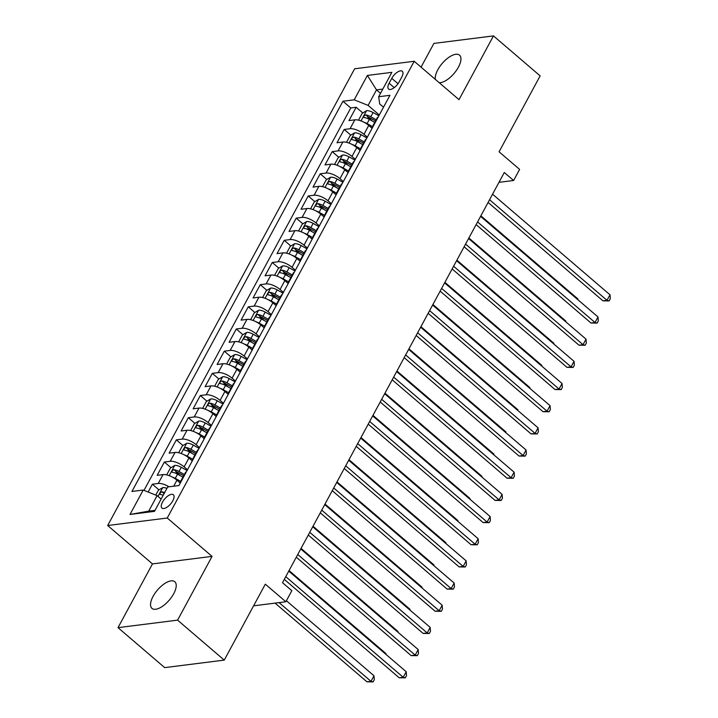 <?xml version="1.0" encoding="UTF-8"?>
<svg xmlns="http://www.w3.org/2000/svg" width="718" height="718" viewBox="0 0 718 718"><rect width="100%" height="100%" fill="white"/><g stroke="black" fill="none" stroke-linecap="round" stroke-linejoin="round"><path stroke-width="1.08" d="M173.684 593.768A17.546 7.763 -49.4 0 0 174.797 581.742A17.546 7.763 -49.4 0 0 153.078 596.371A17.546 7.763 -49.4 0 0 151.965 608.388A17.546 7.763 -49.4 0 0 173.684 593.768M439.254 82.723A17.546 7.763 -49.4 0 0 458.407 67.178A17.546 7.763 -49.4 0 0 459.52 55.151A17.546 7.763 -49.4 0 0 437.8 69.781A17.546 7.763 -49.4 0 0 435.386 79.411M172.814 500.787A8.769 3.886 -49.4 0 0 173.37 494.774A8.769 3.886 -49.4 0 0 162.51 502.079A8.769 3.886 -49.4 0 0 161.954 508.093A8.769 3.886 -49.4 0 0 172.814 500.787M118.012 627.649L164.673 667.623L224.249 660.111L177.579 620.137L212.052 556.387L167.249 518.019L107.673 525.522L152.476 563.899L118.012 627.649L177.579 620.137M167.249 518.019L414.205 61.272L354.638 68.775L107.673 525.522M414.205 61.272L459.008 99.649L493.472 35.9L433.905 43.412L421.071 67.142M493.472 35.9L540.142 75.875L499.082 151.812L519.617 169.403L513.621 180.487L504.287 172.499L282.506 582.684L291.84 590.672L285.845 601.765L265.31 584.174L224.249 660.111M372.112 128.298L368.756 125.426A10.967 4.308 -151.6 0 0 354.854 119.843L348.975 120.588L356.164 107.278L362.778 112.95M367.715 117.169L372.103 120.929M367.32 137.174L363.963 134.293A10.967 4.308 -151.6 0 0 350.052 128.71L344.182 129.455L350.797 135.119M355.724 139.346L360.113 143.106M344.182 129.455L336.984 142.756L342.863 142.011A10.967 4.308 -151.6 0 1 356.765 147.603L360.122 150.475M348.14 172.643L344.784 169.771A10.967 4.308 -151.6 0 0 330.872 164.189L324.994 164.925L332.192 151.624L338.806 157.287M343.734 161.514L348.122 165.275M336.15 194.82L332.793 191.948A10.967 4.308 -151.6 0 0 318.882 186.357L313.012 187.102L320.201 173.801L326.816 179.464M331.743 183.682L336.141 187.452M324.159 216.989L320.802 214.117A10.967 4.308 -151.6 0 0 306.9 208.534L301.021 209.27L308.21 195.969L314.825 201.632M319.761 205.86L324.15 209.62M312.168 239.166L308.812 236.285A10.967 4.308 -151.6 0 0 294.91 230.702L289.031 231.447L296.229 218.137L302.834 223.81M307.771 228.028L312.159 231.788M300.178 261.334L296.83 258.462A10.967 4.308 -151.6 0 0 282.919 252.88L277.04 253.616L284.238 240.315L290.853 245.978M295.78 250.205L300.169 253.966M288.196 283.511L284.84 280.63A10.967 4.308 -151.6 0 0 270.928 275.048L265.059 275.793L272.248 262.483L278.862 268.155M283.789 272.373L288.187 276.134M276.206 305.68L272.849 302.808A10.967 4.308 -151.6 0 0 258.947 297.225L253.068 297.961L260.257 284.66L266.872 290.323M271.808 294.551L276.197 298.311M264.215 327.848L260.858 324.976A10.967 4.308 -151.6 0 0 246.956 319.393L241.077 320.129L248.266 306.828L254.881 312.501M259.817 316.719L264.206 320.479M252.224 350.025L248.877 347.153A10.967 4.308 -151.6 0 0 234.965 341.562L229.087 342.306L236.285 329.006L242.899 334.669M247.827 338.887L252.215 342.657M240.243 372.193L236.886 369.321A10.967 4.308 -151.6 0 0 222.975 363.739L217.105 364.475L224.294 351.174L230.909 356.837M235.836 361.064L240.234 364.825M228.252 394.37L224.896 391.489A10.967 4.308 -151.6 0 0 210.993 385.907L205.115 386.652L212.304 373.351L218.918 379.014M223.845 383.232L228.243 386.993M216.262 416.539L212.905 413.667A10.967 4.308 -151.6 0 0 199.003 408.084L193.124 408.82L200.313 395.519L206.928 401.183M211.864 405.41L216.253 409.17M204.271 438.716L200.923 435.835A10.967 4.308 -151.6 0 0 187.012 430.253L181.133 430.997L188.331 417.688L194.946 423.36M199.873 427.578L204.262 431.339M192.289 460.884L188.933 458.012A10.967 4.308 -151.6 0 0 175.021 452.43L169.143 453.166L176.341 439.865L182.955 445.528M187.883 449.755L192.271 453.516M180.299 483.052L176.942 480.18A10.967 4.308 -151.6 0 0 163.04 474.598L157.161 475.343L164.35 462.033L170.965 467.705M175.892 471.923L180.29 475.684M391.768 78.352L389.129 83.234A8.499 3.761 -49.4 0 0 388.591 89.059A8.499 3.761 -49.4 0 0 399.109 81.969L401.748 77.095A8.499 3.761 -49.4 0 0 402.286 71.27A8.499 3.761 -49.4 0 0 391.768 78.352L398.023 83.71M380.522 93.331L376.501 89.885L368.11 105.411L354.207 99.82L342.935 101.247L131.933 491.471L143.205 490.053L130.021 514.447L154.496 511.36L167.68 486.966L178.953 485.547L389.946 95.314L378.673 96.742L379.705 103.948L383.52 107.215M354.207 99.82L367.392 75.435L391.866 72.347L378.673 96.742M187.488 469.751L184.131 466.88L188.933 458.012M199.478 447.583L196.122 444.702L200.923 435.835M211.469 425.406L208.112 422.534L212.905 413.667M223.46 403.238L220.103 400.366L224.896 391.489M235.441 381.061L232.094 378.189L236.886 369.321M247.432 358.892L244.075 356.02L248.877 347.153M259.422 336.724L256.066 333.843L260.858 324.976M271.413 314.547L268.056 311.675L272.849 302.808M283.395 292.379L280.047 289.498L284.84 280.63M295.385 270.201L292.029 267.329L296.83 258.462M307.376 248.033L304.019 245.161L308.812 236.285M319.366 225.856L316.01 222.984L320.802 214.117M331.348 203.688L328 200.816L332.793 191.948M343.339 181.519L339.982 178.638L344.784 169.771M355.329 159.342L351.973 156.47L356.765 147.603M356.164 107.278L350.77 107.96L144.004 490.376M169.026 486.804A10.967 4.308 28.4 0 0 158.238 483.465L152.36 484.21L148.132 492.036M164.35 462.033L170.229 461.297A10.967 4.308 28.4 0 1 184.131 466.88M176.341 439.865L182.219 439.12A10.967 4.308 28.4 0 1 196.122 444.702M188.331 417.688L194.201 416.952A10.967 4.308 28.4 0 1 208.112 422.534M200.313 395.519L206.192 394.774A10.967 4.308 28.4 0 1 220.103 400.366M212.304 373.351L218.182 372.606A10.967 4.308 28.4 0 1 232.094 378.189M224.294 351.174L230.173 350.438A10.967 4.308 28.4 0 1 244.075 356.02M236.285 329.006L242.163 328.261A10.967 4.308 28.4 0 1 256.066 333.843M248.266 306.828L254.145 306.092A10.967 4.308 28.4 0 1 268.056 311.675M260.257 284.66L266.136 283.915A10.967 4.308 28.4 0 1 280.047 289.498M272.248 262.483L278.126 261.747A10.967 4.308 28.4 0 1 292.029 267.329M284.238 240.315L290.117 239.57A10.967 4.308 28.4 0 1 304.019 245.161M296.229 218.137L302.099 217.401A10.967 4.308 28.4 0 1 316.01 222.984M308.21 195.969L314.089 195.233A10.967 4.308 28.4 0 1 328 200.816M320.201 173.801L326.08 173.056A10.967 4.308 28.4 0 1 339.982 178.638M332.192 151.624L338.07 150.888A10.967 4.308 28.4 0 1 351.973 156.47M373.405 125.91A10.967 4.308 -151.6 0 0 372.346 126.808A10.967 4.308 -151.6 0 0 372.175 128.181M378.198 117.043A10.967 4.308 -151.6 0 0 377.147 117.94L372.346 126.808M379.31 114.997L368.11 105.411M253.598 605.83L285.845 601.765M498.965 182.336L513.621 180.487M382.811 89.095L376.501 89.885L367.392 75.435M161.128 499.082L157.116 495.635L148.725 511.162L155.034 510.363M350.77 107.96L342.935 101.247M152.36 484.21L158.974 489.873M366.216 139.22A10.967 4.308 -151.6 0 0 365.157 140.109L360.364 148.976A10.967 4.308 28.4 0 1 361.414 148.088M360.194 150.349A10.967 4.308 28.4 0 1 360.364 148.976M354.225 161.388A10.967 4.308 -151.6 0 0 353.166 162.286L348.374 171.153A10.967 4.308 28.4 0 1 349.424 170.256M348.203 172.526A10.967 4.308 28.4 0 1 348.374 171.153M342.235 183.557A10.967 4.308 -151.6 0 0 341.176 184.454L336.383 193.321A10.967 4.308 28.4 0 1 337.442 192.433M336.212 194.695A10.967 4.308 28.4 0 1 336.383 193.321M330.244 205.734A10.967 4.308 -151.6 0 0 329.194 206.631L324.392 215.499A10.967 4.308 28.4 0 1 325.451 214.601M324.222 216.872A10.967 4.308 28.4 0 1 324.392 215.499M318.254 227.902A10.967 4.308 -151.6 0 0 317.203 228.8L312.411 237.667A10.967 4.308 28.4 0 1 313.461 236.769M312.24 239.04A10.967 4.308 28.4 0 1 312.411 237.667M306.272 250.079A10.967 4.308 -151.6 0 0 305.213 250.968L300.42 259.844A10.967 4.308 28.4 0 1 301.47 258.947M300.25 261.217A10.967 4.308 28.4 0 1 300.42 259.844M294.281 272.248A10.967 4.308 -151.6 0 0 293.222 273.145L288.43 282.012A10.967 4.308 28.4 0 1 289.489 281.115M288.259 283.386A10.967 4.308 28.4 0 1 288.43 282.012M282.291 294.425A10.967 4.308 -151.6 0 0 281.241 295.313L276.439 304.19A10.967 4.308 28.4 0 1 277.498 303.292M276.268 305.554A10.967 4.308 28.4 0 1 276.439 304.19M270.3 316.593A10.967 4.308 -151.6 0 0 269.25 317.491L264.457 326.358A10.967 4.308 28.4 0 1 265.507 325.46M264.287 327.731A10.967 4.308 28.4 0 1 264.457 326.358M258.318 338.761A10.967 4.308 -151.6 0 0 257.259 339.659L252.467 348.526A10.967 4.308 28.4 0 1 253.517 347.638M252.296 349.899A10.967 4.308 28.4 0 1 252.467 348.526M246.328 360.939A10.967 4.308 -151.6 0 0 245.269 361.836L240.476 370.703A10.967 4.308 28.4 0 1 241.535 369.806M240.306 372.077A10.967 4.308 28.4 0 1 240.476 370.703M234.337 383.107A10.967 4.308 -151.6 0 0 233.287 384.004L228.486 392.872A10.967 4.308 28.4 0 1 229.545 391.983M228.315 394.245A10.967 4.308 28.4 0 1 228.486 392.872M222.347 405.284A10.967 4.308 -151.6 0 0 221.297 406.182L216.504 415.049A10.967 4.308 28.4 0 1 217.554 414.151M216.324 416.422A10.967 4.308 28.4 0 1 216.504 415.049M210.365 427.452A10.967 4.308 -151.6 0 0 209.306 428.35L204.513 437.217A10.967 4.308 28.4 0 1 205.563 436.32M204.343 438.59A10.967 4.308 28.4 0 1 204.513 437.217M198.374 449.63A10.967 4.308 -151.6 0 0 197.315 450.518L192.523 459.394A10.967 4.308 28.4 0 1 193.582 458.497M192.352 460.768A10.967 4.308 28.4 0 1 192.523 459.394M186.384 471.798A10.967 4.308 -151.6 0 0 185.334 472.695L180.532 481.563A10.967 4.308 28.4 0 1 181.591 480.665M143.205 490.053L157.116 495.635M180.362 482.936A10.967 4.308 28.4 0 1 180.532 481.563M130.021 514.447L148.725 511.162M212.052 556.387L152.476 563.899M488.096 202.44L602.985 300.851L607.006 300.339L489.559 199.739M610.004 294.802L610.327 298.697L609.124 300.914L607.006 300.339L610.004 294.802L492.557 194.192M609.124 300.914L602.985 300.851M363.99 122.248A7.261 2.854 28.4 0 1 367.086 123.613L372.454 126.619M371.197 127.517L372.157 128.055M358.982 120.274L358.614 119.942L362.204 113.291L366.629 110.662A7.261 2.854 28.4 0 1 373.082 112.529L378.889 115.777M376.169 119.744L370.802 116.738A7.261 2.854 -151.6 0 0 365.785 114.925C363.766 115.706 363.281 116.585 364.349 117.581A7.261 2.854 28.4 0 1 369.366 119.403L374.733 122.401M365.785 114.925L368.478 117.222A3.698 1.454 28.4 0 1 370.021 117.914L375.505 120.974M363.873 117.393L364.349 117.581M577.505 299.406L577.802 298.859L480.863 215.822M577.802 298.859L577.873 299.72M476.115 224.608L590.995 323.019L595.025 322.517L477.569 221.907M598.013 316.97L598.336 320.865L597.143 323.082L595.025 322.517L598.013 316.97L480.566 216.369M597.143 323.082L590.995 323.019M464.124 246.786L579.004 345.196L583.034 344.685L465.587 244.084M586.032 339.147L586.346 343.042L585.152 345.259L583.034 344.685L586.032 339.147L468.585 238.538M585.152 345.259L579.004 345.196M452.134 268.954L567.023 367.365L571.043 366.862L453.596 266.252M574.041 361.316L574.364 365.211L573.161 367.428L571.043 366.862L574.041 361.316L456.594 260.706M573.161 367.428L567.023 367.365M440.143 291.131L555.032 389.542L559.053 389.03L441.606 288.421M562.05 383.493L562.374 387.379L561.171 389.596L559.053 389.03L562.05 383.493L444.604 282.883M561.171 389.596L555.032 389.542M351.999 144.426A7.261 2.854 28.4 0 1 355.105 145.79L360.463 148.788M359.206 149.694L360.167 150.224M346.991 142.442L346.623 142.11L350.222 135.46L354.638 132.839A7.261 2.854 28.4 0 1 361.091 134.697L366.898 137.946M364.179 141.913L358.82 138.915A7.261 2.854 -151.6 0 0 353.794 137.093C351.775 137.874 351.29 138.762 352.358 139.759A7.261 2.854 28.4 0 1 357.376 141.572L362.743 144.578M353.794 137.093L356.487 139.4A3.698 1.454 28.4 0 1 358.04 140.082L363.514 143.151M351.883 139.561L352.358 139.759M565.524 321.574L565.82 321.036L468.872 237.99M565.82 321.036L565.883 321.888M340.018 166.594A7.261 2.854 28.4 0 1 343.114 167.958L348.481 170.956M347.225 171.862L348.185 172.401M335.001 164.61L334.633 164.287L338.232 157.628L342.648 155.007A7.261 2.854 28.4 0 1 349.11 156.874L354.907 160.123M352.197 164.09L346.83 161.083A7.261 2.854 -151.6 0 0 341.813 159.27C339.785 160.051 339.309 160.931 340.368 161.927A7.261 2.854 28.4 0 1 345.394 163.749L350.752 166.747M341.813 159.27L344.496 161.568A3.698 1.454 28.4 0 1 346.049 162.25L351.524 165.319M339.892 161.738L340.368 161.927M553.533 343.751L553.829 343.204L456.89 260.167M553.829 343.204L553.901 344.066M328.027 188.762A7.261 2.854 28.4 0 1 331.124 190.126L336.491 193.133M335.234 194.039L336.195 194.569M323.019 186.788L322.642 186.456L326.241 179.805L330.666 177.184A7.261 2.854 28.4 0 1 337.119 179.042L342.917 182.291M340.206 186.258L334.839 183.261A7.261 2.854 -151.6 0 0 329.822 181.439C327.794 182.219 327.318 183.108 328.386 184.095A7.261 2.854 28.4 0 1 333.403 185.917L338.77 188.915M329.822 181.439L332.506 183.736A3.698 1.454 28.4 0 1 334.058 184.427L339.542 187.488M327.902 183.907L328.386 184.095M541.543 365.92L541.839 365.372L444.9 282.336M541.839 365.372L541.91 366.234M316.037 210.939A7.261 2.854 28.4 0 1 319.133 212.304L324.5 215.301M323.244 216.208L324.204 216.746M311.029 208.956L310.661 208.624L314.251 201.973L318.675 199.353A7.261 2.854 28.4 0 1 325.128 201.219L330.935 204.459M328.216 208.426L322.849 205.429A7.261 2.854 -151.6 0 0 317.832 203.607C315.812 204.388 315.328 205.276 316.396 206.272A7.261 2.854 28.4 0 1 321.413 208.094L326.78 211.092M317.832 203.607L320.515 205.913A3.698 1.454 28.4 0 1 322.068 206.596L327.552 209.665M315.92 206.084L316.396 206.272M529.552 388.097L529.848 387.549L432.909 304.513M529.848 387.549L529.92 388.402M428.152 313.299L543.041 411.71L547.062 411.208L429.615 310.598M550.06 405.661L550.383 409.556L549.18 411.773L547.062 411.208L550.06 405.661L432.613 305.051M549.18 411.773L543.041 411.71M304.046 233.108A7.261 2.854 28.4 0 1 307.142 234.472L312.51 237.478M311.253 238.376L312.213 238.914M299.038 231.133L298.67 230.801L302.269 224.151L306.685 221.53A7.261 2.854 28.4 0 1 313.138 223.388L318.945 226.637M316.225 230.604L310.867 227.597A7.261 2.854 -151.6 0 0 305.841 225.784C303.822 226.565 303.337 227.453 304.405 228.441A7.261 2.854 28.4 0 1 309.422 230.263L314.789 233.26M305.841 225.784L308.534 228.082A3.698 1.454 28.4 0 1 310.086 228.773L315.561 231.833M303.929 228.252L304.405 228.441M517.57 410.265L517.857 409.718L420.919 326.681M517.857 409.718L517.929 410.579M416.171 335.477L531.051 433.887L535.081 433.376L417.634 332.766M538.078 427.829L538.392 431.724L537.199 433.941L535.081 433.376L538.078 427.829L420.631 327.228M537.199 433.941L531.051 433.887M292.064 255.285A7.261 2.854 28.4 0 1 295.161 256.649L300.528 259.647M299.271 260.553L300.232 261.092M287.047 253.301L286.679 252.969L290.278 246.319L294.694 243.698A7.261 2.854 28.4 0 1 301.156 245.565L306.954 248.805M304.244 252.772L298.876 249.774A7.261 2.854 -151.6 0 0 293.859 247.952C291.831 248.733 291.355 249.622 292.414 250.618A7.261 2.854 28.4 0 1 297.44 252.431L302.799 255.437M293.859 247.952L296.543 250.259A3.698 1.454 28.4 0 1 298.096 250.941L303.57 254.01M291.939 250.42L292.414 250.618M505.58 432.433L505.876 431.895L408.937 348.849M505.876 431.895L505.948 432.748M404.18 357.645L519.06 456.056L523.09 455.544L405.643 354.943M526.088 450.006L526.411 453.902L525.208 456.118L523.09 455.544L526.088 450.006L408.641 349.397M525.208 456.118L519.06 456.056M280.074 277.453A7.261 2.854 28.4 0 1 283.17 278.817L288.537 281.824M287.281 282.721L288.241 283.26M275.066 275.479L274.689 275.147L278.288 268.496L282.712 265.866A7.261 2.854 28.4 0 1 289.166 267.733L294.963 270.982M292.253 274.949L286.886 271.942A7.261 2.854 -151.6 0 0 281.869 270.13C279.841 270.91 279.365 271.799 280.433 272.786A7.261 2.854 28.4 0 1 285.45 274.608L290.817 277.606M281.869 270.13L284.552 272.427A3.698 1.454 28.4 0 1 286.105 273.118L291.589 276.179M279.948 272.598L280.433 272.786M493.589 454.611L493.885 454.063L396.946 371.026M493.885 454.063L493.957 454.925M392.19 379.813L507.079 478.224L511.099 477.721L393.652 377.112M514.097 472.175L514.42 476.07L513.217 478.287L511.099 477.721L514.097 472.175L396.65 371.574M513.217 478.287L507.079 478.224M268.083 299.63A7.261 2.854 28.4 0 1 271.18 300.995L276.547 303.992M275.29 304.899L276.25 305.437M263.075 297.647L262.707 297.315L266.297 290.664L270.722 288.044A7.261 2.854 28.4 0 1 277.175 289.901L282.982 293.15M280.262 297.117L274.895 294.12A7.261 2.854 -151.6 0 0 269.878 292.298C267.859 293.079 267.374 293.967 268.442 294.963A7.261 2.854 28.4 0 1 273.459 296.776L278.826 299.783M269.878 292.298L272.562 294.604A3.698 1.454 28.4 0 1 274.114 295.286L279.598 298.356M267.967 294.766L268.442 294.963M481.599 476.779L481.895 476.24L384.956 393.195M481.895 476.24L481.966 477.093M380.199 401.99L495.088 500.401L499.109 499.89L381.662 399.289M502.106 494.352L502.429 498.247L501.227 500.464L499.109 499.89L502.106 494.352L384.66 393.742M501.227 500.464L495.088 500.401M256.093 321.799A7.261 2.854 28.4 0 1 259.189 323.163L264.556 326.16M263.3 327.067L264.26 327.605M251.085 319.824L250.717 319.492L254.316 312.833L258.731 310.212A7.261 2.854 28.4 0 1 265.184 312.079L270.991 315.328M268.272 319.295L262.914 316.288A7.261 2.854 -151.6 0 0 257.888 314.475C255.868 315.256 255.384 316.135 256.452 317.132A7.261 2.854 28.4 0 1 261.469 318.954L266.836 321.951M257.888 314.475L260.58 316.773A3.698 1.454 28.4 0 1 262.133 317.464L267.608 320.524M255.976 316.943L256.452 317.132M469.617 498.956L469.904 498.409L372.965 415.372M469.904 498.409L469.976 499.27M368.217 424.159L483.097 522.569L487.127 522.067L369.68 421.457M490.125 516.52L490.439 520.415L489.245 522.632L487.127 522.067L490.125 516.52L372.678 415.91M489.245 522.632L483.097 522.569M244.111 343.967A7.261 2.854 28.4 0 1 247.207 345.331L252.565 348.338M251.318 349.244L252.278 349.774M239.094 341.992L238.726 341.66L242.325 335.01L246.741 332.389A7.261 2.854 28.4 0 1 253.203 334.247L259.001 337.496M256.29 341.463L250.923 338.465A7.261 2.854 -151.6 0 0 245.906 336.643C243.878 337.424 243.402 338.313 244.461 339.309A7.261 2.854 28.4 0 1 249.478 341.122L254.845 344.128M245.906 336.643L248.59 338.941A3.698 1.454 28.4 0 1 250.142 339.632L255.617 342.692M243.985 339.111L244.461 339.309M457.626 521.124L457.922 520.577L360.983 437.54M457.922 520.577L457.994 521.439M356.227 446.336L471.107 544.747L475.136 544.235L357.69 443.625M478.134 538.697L478.457 542.584L477.255 544.8L475.136 544.235L478.134 538.697L360.687 438.088M477.255 544.8L471.107 544.747M232.12 366.144A7.261 2.854 28.4 0 1 235.217 367.508L240.584 370.506M239.327 371.412L240.288 371.951M227.112 364.161L226.735 363.829L230.334 357.178L234.75 354.557A7.261 2.854 28.4 0 1 241.212 356.424L247.01 359.664M244.299 363.64L238.932 360.633A7.261 2.854 -151.6 0 0 233.915 358.812C231.887 359.592 231.411 360.481 232.479 361.477A7.261 2.854 28.4 0 1 237.496 363.299L242.864 366.297M233.915 358.812L236.599 361.118A3.698 1.454 28.4 0 1 238.152 361.8L243.635 364.87M231.995 361.289L232.479 361.477M445.636 543.302L445.932 542.754L348.993 459.717M445.932 542.754L446.004 543.616M344.236 468.504L459.125 566.915L463.146 566.412L345.699 465.803M466.144 560.866L466.467 564.761L465.264 566.978L463.146 566.412L466.144 560.866L348.697 460.256M465.264 566.978L459.125 566.915M220.13 388.312A7.261 2.854 28.4 0 1 223.226 389.677L228.593 392.683M227.337 393.581L228.297 394.119M215.122 386.338L214.754 386.006L218.344 379.355L222.768 376.735A7.261 2.854 28.4 0 1 229.221 378.592L235.028 381.841M232.309 385.808L226.942 382.811A7.261 2.854 -151.6 0 0 221.925 380.989C219.896 381.77 219.421 382.658 220.489 383.645A7.261 2.854 28.4 0 1 225.506 385.467L230.873 388.465M221.925 380.989L224.608 383.286A3.698 1.454 28.4 0 1 226.161 383.977L231.645 387.038M220.004 383.457L220.489 383.645M433.645 565.47L433.941 564.922L337.002 481.886M433.941 564.922L434.013 565.784M208.139 410.49A7.261 2.854 28.4 0 1 211.236 411.854L216.603 414.851M215.346 415.758L216.306 416.296M203.131 408.506L202.763 408.174L206.362 401.524L210.778 398.903A7.261 2.854 28.4 0 1 217.231 400.77L223.038 404.01M220.318 407.977L214.951 404.979A7.261 2.854 -151.6 0 0 209.934 403.157C207.915 403.938 207.43 404.826 208.498 405.823A7.261 2.854 28.4 0 1 213.515 407.636L218.882 410.642M209.934 403.157L212.627 405.464A3.698 1.454 28.4 0 1 214.179 406.146L219.654 409.215M208.023 405.634L208.498 405.823M421.663 587.647L421.951 587.1L325.012 504.054M421.951 587.1L422.022 587.952M196.158 432.658A7.261 2.854 28.4 0 1 199.254 434.022L204.612 437.029M203.365 437.926L204.325 438.465M191.141 430.683L190.773 430.351L194.372 423.701L198.787 421.071A7.261 2.854 28.4 0 1 205.249 422.938L211.047 426.187M208.337 430.154L202.97 427.147A7.261 2.854 -151.6 0 0 197.953 425.334C195.924 426.115 195.449 427.004 196.508 427.991A7.261 2.854 28.4 0 1 201.525 429.813L206.892 432.81M197.953 425.334L200.636 427.632A3.698 1.454 28.4 0 1 202.189 428.323L207.664 431.383M196.032 427.802L196.508 427.991M409.673 609.815L409.969 609.268L313.03 526.231M409.969 609.268L410.041 610.129M332.246 490.681L447.134 589.092L451.155 588.58L333.708 487.971M454.153 583.034L454.476 586.929L453.273 589.146L451.155 588.58L454.153 583.034L336.706 482.433M453.273 589.146L447.134 589.092M320.264 512.849L435.144 611.26L439.174 610.749L321.727 510.148M442.171 605.211L442.485 609.106L441.292 611.323L439.174 610.749L442.171 605.211L324.716 504.601M441.292 611.323L435.144 611.26M308.273 535.018L423.153 633.429L427.183 632.926L309.736 532.316M430.181 627.379L430.495 631.275L429.301 633.491L427.183 632.926L430.181 627.379L312.734 526.779M429.301 633.491L423.153 633.429M184.167 454.835A7.261 2.854 28.4 0 1 187.263 456.199L192.63 459.197M191.374 460.103L192.334 460.642M179.159 452.852L178.782 452.519L182.381 445.869L186.797 443.248A7.261 2.854 28.4 0 1 193.259 445.106L199.057 448.355M196.346 452.322L190.979 449.324A7.261 2.854 -151.6 0 0 185.962 447.502C183.934 448.283 183.458 449.172 184.526 450.168A7.261 2.854 28.4 0 1 189.543 451.981L194.901 454.988M185.962 447.502L188.646 449.809A3.698 1.454 28.4 0 1 190.198 450.491L195.673 453.561M184.041 449.971L184.526 450.168M397.682 631.984L397.978 631.445L301.039 548.399M397.978 631.445L398.05 632.298M296.283 557.195L411.172 655.606L415.192 655.094L297.746 554.493M418.19 649.557L418.513 653.452L417.311 655.669L415.192 655.094L418.19 649.557L300.743 548.947M417.311 655.669L411.172 655.606M172.176 477.003A7.261 2.854 28.4 0 1 175.273 478.368L180.64 481.374M179.383 482.272L180.344 482.81M167.168 475.029L166.8 474.697L170.39 468.037L174.815 465.417A7.261 2.854 28.4 0 1 181.268 467.283L187.075 470.532M184.355 474.499L178.988 471.493A7.261 2.854 -151.6 0 0 173.971 469.68C171.943 470.461 171.467 471.34 172.535 472.336A7.261 2.854 28.4 0 1 177.552 474.158L182.919 477.156M173.971 469.68L176.655 471.977A3.698 1.454 28.4 0 1 178.208 472.668L183.691 475.729M172.051 472.148L172.535 472.336M385.692 654.161L385.988 653.613L289.049 570.577M385.988 653.613L386.06 654.475M284.292 579.363L399.181 677.774L403.202 677.271L285.755 576.662M406.2 671.725L406.523 675.62L405.32 677.837L403.202 677.271L406.2 671.725L288.753 571.115M405.32 677.837L399.181 677.774M155.761 495.097L158.4 490.215L162.824 487.594A7.261 2.854 28.4 0 1 166.935 488.357M275.084 603.12L366.979 681.84L371 681.328L373.997 675.782L286.392 600.742M164.655 492.566A7.261 2.854 -151.6 0 0 161.981 491.848C159.961 492.629 159.477 493.517 160.545 494.514A7.261 2.854 28.4 0 1 163.219 495.223M160.069 494.316L160.545 494.514M279.105 602.608L371 681.328L373.118 681.894L366.979 681.84M373.997 675.782L374.32 679.677L373.118 681.894M173.684 486.212L176.942 480.18M363.963 134.293L368.756 125.426M350.052 128.71L354.854 119.843M158.238 483.465L163.04 474.598M170.229 461.297L175.021 452.43M182.219 439.12L187.012 430.253M194.201 416.952L199.003 408.084M206.192 394.774L210.993 385.907M218.182 372.606L222.975 363.739M230.173 350.438L234.965 341.562M242.163 328.261L246.956 319.393M254.145 306.092L258.947 297.225M266.136 283.915L270.928 275.048M278.126 261.747L282.919 252.88M290.117 239.57L294.91 230.702M302.099 217.401L306.9 208.534M314.089 195.233L318.882 186.357M326.08 173.056L330.872 164.189M338.07 150.888L342.863 142.011M394.263 87.632L389.129 83.234M366.512 110.734L361.01 120.92M369.366 119.403L367.086 123.613M373.082 112.529L370.802 116.738M354.53 132.902L349.02 143.088M357.376 141.572L355.105 145.79M361.091 134.697L358.82 138.915M342.54 155.07L337.029 165.257M345.394 163.749L343.114 167.958M349.11 156.874L346.83 161.083M330.549 177.247L325.039 187.434M333.403 185.917L331.124 190.126M337.119 179.042L334.839 183.261M318.559 199.416L313.057 209.602M321.413 208.094L319.133 212.304M325.128 201.219L322.849 205.429M306.577 221.593L301.066 231.779M309.422 230.263L307.142 234.472M313.138 223.388L310.867 227.597M294.586 243.761L289.076 253.948M297.44 252.431L295.161 256.649M301.156 245.565L298.876 249.774M282.596 265.938L277.085 276.125M285.45 274.608L283.17 278.817M289.166 267.733L286.886 271.942M270.605 288.106L265.104 298.293M273.459 296.776L271.18 300.995M277.175 289.901L274.895 294.12M258.624 310.275L253.113 320.47M261.469 318.954L259.189 323.163M265.184 312.079L262.914 316.288M246.633 332.452L241.122 342.639M249.478 341.122L247.207 345.331M253.203 334.247L250.923 338.465M234.642 354.62L229.132 364.807M237.496 363.299L235.217 367.508M241.212 356.424L238.932 360.633M222.652 376.797L217.15 386.984M225.506 385.467L223.226 389.677M229.221 378.592L226.942 382.811M210.67 398.966L205.16 409.152M213.515 407.636L211.236 411.854M217.231 400.77L214.951 404.979M198.68 421.143L193.169 431.33M201.525 429.813L199.254 434.022M205.249 422.938L202.97 427.147M186.689 443.311L181.178 453.498M189.543 451.981L187.263 456.199M193.259 445.106L190.979 449.324M174.698 465.488L169.197 475.675M177.552 474.158L175.273 478.368M181.268 467.283L178.988 471.493M162.717 487.657L157.987 496.389M164.072 493.643L161.981 491.848"/></g></svg>
